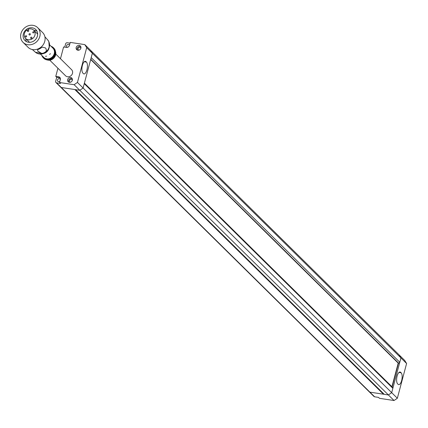 <?xml version="1.0" encoding="UTF-8"?>
<svg xmlns="http://www.w3.org/2000/svg" width="428" height="428" viewBox="0 0 428 428"><rect width="100%" height="100%" fill="white"/><g stroke="black" fill="none" stroke-linecap="round" stroke-linejoin="round"><path stroke-width="0.64" d="M383.766 393.867A0.428 0.38 134.6 0 0 383.44 394.199L74.841 89.543L61.306 87.499A1.428 1.268 134.6 0 1 60.658 87.178L55.945 82.524A1.428 1.268 -45.4 0 0 56.598 82.845L60.498 83.439L59.556 82.508L60.343 79.565A2.573 2.279 -45.4 0 0 59.802 77.382A2.573 2.279 -45.4 0 0 58.636 76.805L55.774 76.371L57.935 68.255M392.187 387.008L392.856 388.324L84.257 83.669L83.102 88.013L79.785 90.292L75.622 89.661L384.221 394.316L388.383 394.948L79.785 90.292L61.306 87.499A1.428 1.268 134.6 0 1 60.658 87.178L369.257 391.829A1.428 1.268 -45.4 0 0 369.904 392.15A1.428 1.268 134.6 0 1 369.257 391.829L373.97 396.483A1.428 1.268 -45.4 0 0 374.618 396.804L378.518 397.393L379.465 398.324L394.038 400.528L397.35 398.249L406.6 363.495L404.706 360.424L90.458 50.188L92.346 53.259L91.191 57.603L399.789 362.254L398.666 363.206L398.249 362.971M398.206 363.115L391.925 386.725M392.856 388.324L391.7 392.669L83.102 88.013L79.785 90.292L74.135 84.712L59.556 82.508M397.35 398.249L391.7 392.669L388.383 394.948L391.7 392.669L400.945 357.91L92.346 53.259L83.102 88.013L77.447 82.433L74.135 84.712M383.44 394.199L369.904 392.15L388.383 394.948L394.038 400.528M406.6 363.495L400.945 357.91L399.057 354.844L400.945 357.91L399.789 362.254M392.139 386.939L398.436 363.276M401.148 372.799L400.678 372.333A6.147 2.391 98.6 0 0 400.068 372.007A6.147 2.391 98.6 0 0 396.933 376.891A6.147 2.391 98.6 0 0 397.617 383.83L398.094 384.296A6.147 2.391 98.6 0 0 398.703 384.622A6.147 2.391 98.6 0 0 401.839 379.738A6.147 2.391 98.6 0 0 401.148 372.799L398.939 372.462M49.755 60.177L65.58 75.799A4.285 3.799 -45.4 0 0 67.522 76.756A4.285 3.799 -45.4 0 0 72.032 74.445A4.285 3.799 -45.4 0 0 71.604 69.7L55.779 54.078M69.352 82.32A2.573 2.279 -45.4 0 0 72.059 80.935A2.573 2.279 -45.4 0 0 71.802 78.083A2.573 2.279 -45.4 0 0 70.636 77.505A2.573 2.279 -45.4 0 0 67.929 78.896A2.573 2.279 -45.4 0 0 68.186 81.743A2.573 2.279 -45.4 0 0 69.352 82.32M72.193 78.629A2.573 2.279 -45.4 0 0 71.578 78.436A2.573 2.279 -45.4 0 0 69.079 79.512A2.573 2.279 -45.4 0 0 68.737 82.133M77.891 50.237A2.573 2.279 -45.4 0 0 80.598 48.851A2.573 2.279 -45.4 0 0 80.336 45.999A2.573 2.279 -45.4 0 0 79.169 45.427A2.573 2.279 -45.4 0 0 76.462 46.812A2.573 2.279 -45.4 0 0 76.724 49.664A2.573 2.279 -45.4 0 0 77.891 50.237M80.732 46.545A2.573 2.279 -45.4 0 0 80.111 46.358A2.573 2.279 -45.4 0 0 77.618 47.428A2.573 2.279 -45.4 0 0 77.275 50.049M67.442 47.342A1.573 1.391 134.6 0 1 68.437 44.448A1.573 1.391 134.6 0 1 69.459 45.298M80.887 48.139A1.573 1.391 -45.4 0 0 78.212 48.139A1.573 1.391 -45.4 0 0 78.87 50.183M72.348 80.223A1.573 1.391 -45.4 0 0 69.673 80.223A1.573 1.391 -45.4 0 0 70.331 82.267M60.353 79.517A1.573 1.391 -45.4 0 0 57.678 79.517A1.573 1.391 -45.4 0 0 59.925 81.127M60.198 77.923A2.573 2.279 -45.4 0 0 59.578 77.736L56.715 77.302L55.651 81.309A1.428 1.268 -45.4 0 0 55.945 82.524M60.476 58.711L63.601 46.962L66.463 47.396A2.573 2.279 -45.4 0 0 69.443 45.347L70.229 42.404L84.803 44.608L90.458 50.188L92.346 53.259L86.697 47.679L77.447 82.433M84.803 44.608L86.697 47.679M56.715 77.302L55.774 76.371M70.026 43.158L67.266 42.741A1.428 1.268 134.6 0 0 65.607 43.881L64.746 47.133M82.898 73.129L83.369 73.595A6.147 2.391 98.6 0 0 83.979 73.921A6.147 2.391 98.6 0 0 87.114 69.036A6.147 2.391 98.6 0 0 86.429 62.097L85.958 61.632A6.147 2.391 98.6 0 0 85.349 61.306A6.147 2.391 98.6 0 0 82.208 66.19A6.147 2.391 98.6 0 0 82.898 73.129M29.409 33.748A0.717 0.631 134.6 0 1 29.944 34.914A0.717 0.631 134.6 0 1 29.409 33.748M27.804 30.244A0.717 0.631 134.6 0 1 28.339 31.41A0.717 0.631 134.6 0 1 27.804 30.244M34.01 31.95A0.717 0.631 134.6 0 1 32.774 32.63A0.717 0.631 134.6 0 1 34.01 31.95M25.338 36.712A0.717 0.631 134.6 0 1 26.579 36.032A0.717 0.631 134.6 0 1 25.338 36.712M31.544 38.413A0.717 0.631 134.6 0 1 31.009 37.247A0.717 0.631 134.6 0 1 31.544 38.413M26.905 29.976A5.789 5.131 -45.4 0 0 24.658 37.086A5.789 5.131 -45.4 0 0 25.61 38.45A5.789 5.131 -45.4 0 0 32.619 38.552A5.789 5.131 -45.4 0 0 34.689 31.576A5.789 5.131 -45.4 0 0 33.742 30.211A5.789 5.131 -45.4 0 0 28.146 29.297L28.371 29.789L27.13 30.468L26.905 29.976L27.306 30.372M25.61 38.45L28.954 41.751A5.789 5.131 -45.4 0 0 29.66 42.324M25.734 38.573A7.715 6.837 -45.4 0 0 26.483 41.618M33.266 41.329A7.715 6.837 134.6 0 1 24.958 40.521A7.715 6.837 134.6 0 1 27.494 28.724A7.715 6.837 134.6 0 1 35.802 29.537A7.715 6.837 134.6 0 1 33.266 41.329M50.354 53.66L49.627 54.447L50.376 53.698M46.529 56.148L45.523 56.314L46.55 56.175M42.463 47.15L45.454 47.92L46.101 48.846L46.481 50.959L45.86 51.932A8.726 7.736 134.6 0 1 42.982 53.516L41.693 53.591L37.696 51.109L37.675 49.782L38.509 49.268A9.1 8.062 -45.4 0 0 41.382 47.685L42.463 47.15M43.554 58.058A7.148 6.334 -45.4 0 0 43.784 58.299A7.148 6.334 -45.4 0 0 46.55 59.808A7.148 6.334 -45.4 0 0 53.307 57.662A7.148 6.334 -45.4 0 0 55.367 50.873A7.148 6.334 -45.4 0 0 54.998 49.814A7.148 6.334 -45.4 0 0 53.821 48.129A7.148 6.334 -45.4 0 0 53.58 47.904M41.896 55.533A7.148 6.334 -45.4 0 0 42.137 56.148A7.148 6.334 -45.4 0 0 43.314 57.834A7.148 6.334 -45.4 0 0 51.97 57.962A7.148 6.334 -45.4 0 0 54.527 49.348A7.148 6.334 -45.4 0 0 53.35 47.663A7.148 6.334 -45.4 0 0 51.034 46.278M40.425 54.078L43.763 57.373A6.5 5.762 -45.4 0 0 51.644 57.491A6.5 5.762 -45.4 0 0 53.971 49.653A6.5 5.762 -45.4 0 0 52.901 48.123L49.562 44.822M23.101 42.399L28.05 47.283A10.358 9.181 -45.4 0 0 40.601 47.465A10.358 9.181 -45.4 0 0 44.309 34.978A10.358 9.181 -45.4 0 0 42.607 32.539L37.659 27.654A10.358 9.181 -45.4 0 0 25.108 27.472A10.358 9.181 -45.4 0 0 21.4 39.959A10.358 9.181 -45.4 0 0 23.101 42.399A10.358 9.181 -45.4 0 0 35.652 42.581A10.358 9.181 -45.4 0 0 39.36 30.094A10.358 9.181 -45.4 0 0 37.659 27.654M46.047 48.733L46.374 50.723L45.753 51.702A8.726 7.736 134.6 0 1 42.875 53.281L41.586 53.356L37.648 50.991M46.55 59.808L47.717 60.075A6.431 5.698 -45.4 0 0 53.8 58.149A6.431 5.698 -45.4 0 0 55.651 52.039L55.367 50.873M49.172 42.634A8.544 7.57 134.6 0 1 49.241 47.267L48.856 41.682L47.62 39.799A8.726 7.736 -45.4 0 1 48.787 41.57A8.726 7.736 -45.4 0 1 45.839 51.959A8.726 7.736 -45.4 0 1 35.374 52.205L42.859 53.73L44.052 53.382A6.5 5.762 -45.4 0 0 48.91 48.46L49.241 47.267A8.544 7.57 134.6 0 1 42.859 53.73A8.544 7.57 134.6 0 1 38.231 53.719M36.92 31.046A7.715 6.837 -45.4 0 0 33.865 30.335M37.664 34.213A5.789 5.131 -45.4 0 0 37.086 33.512L33.742 30.211M392.305 387.121L84.396 83.15L392.257 387.051M374.618 396.804L56.598 82.845M398.666 363.206L90.757 59.235M399.388 372.135L400.678 372.333M59.578 77.736L58.636 76.805M84.669 61.439L85.958 61.632M84.214 61.76L86.429 62.097M398.308 363.212L90.683 59.519M53.821 48.129L53.35 47.663M47.62 39.799L44.908 36.792M43.784 58.299L43.314 57.834M35.374 52.205L32.335 49.53"/></g></svg>
